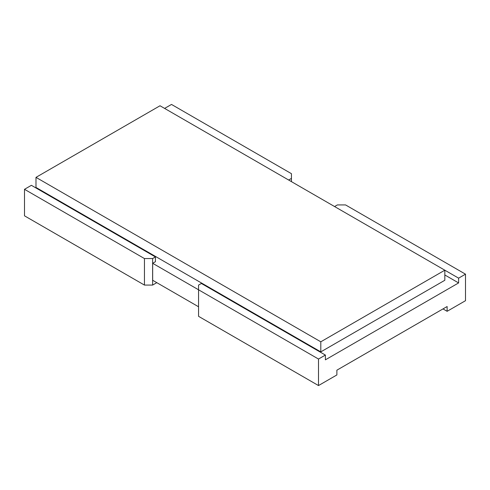 <?xml version="1.0" encoding="UTF-8"?>
<svg xmlns="http://www.w3.org/2000/svg" width="490" height="490" viewBox="0 0 490 490"><rect width="100%" height="100%" fill="white"/><g stroke="black" fill="none" stroke-linecap="round" stroke-linejoin="round"><path stroke-width="0.73" d="M144.44 258.555L24.5 189.305L24.5 215.827L144.44 285.076M156.8 282.663L152.617 285.076M152.623 258.555L144.446 258.555L144.446 285.076L152.623 285.076L152.623 258.555L155.422 256.938L155.422 261.709L152.666 263.302L152.666 280.274L198.56 306.771M24.5 189.305L31.391 185.324L155.422 256.938M35.525 187.713L35.984 187.45L320.797 351.881L444.828 280.274L444.828 270.198L320.797 341.806L320.797 351.881M442.991 308.921L447.125 311.303L447.125 306.532L336.875 370.183L336.875 374.954L318.5 385.563L198.554 316.32M152.666 263.302L198.56 289.792L198.56 316.32M318.5 385.563L318.5 359.041L325.391 355.066L325.391 359.838L458.609 282.926L444.828 274.97M447.125 311.303L465.5 300.695L465.5 274.173L458.609 278.155L160.016 105.76L35.984 177.368L35.984 187.45M288.641 180.02L291.446 178.403L291.446 173.681L171.5 104.437L164.609 108.413M291.44 181.637L291.44 178.403M198.56 285.076L201.359 283.459L325.391 355.066M345.554 204.924L337.377 204.924L334.578 206.541M35.984 177.368L320.797 341.806M458.609 278.155L458.609 282.926M318.5 359.041L198.554 289.792L198.554 285.076M465.5 274.173L345.56 204.924"/></g></svg>
